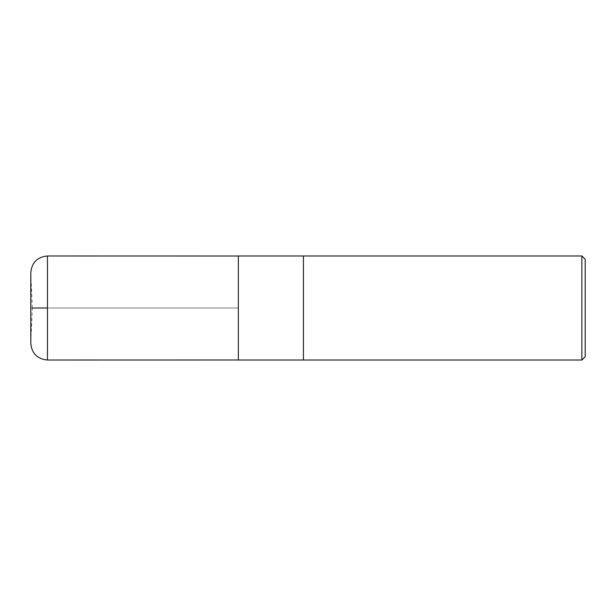 <?xml version="1.0" encoding="UTF-8"?>
<svg xmlns="http://www.w3.org/2000/svg" width="616" height="616" viewBox="0 0 616 616"><rect width="100%" height="100%" fill="white"/><g stroke="black" fill="none" stroke-linecap="round" stroke-linejoin="round"><path stroke-width="0.46" stroke-dasharray="3.08 2.31" d="M585.2 259.305L585.2 356.695M581.874 255.971L581.874 360.029M303.426 360.029L303.426 255.971L303.426 360.029M238.354 255.971L238.354 360.029M238.354 308L238.354 359.99L238.354 256.01L238.354 308L47.455 308L238.354 308M30.8 343.374L30.815 308L30.815 342.65L32.332 308L30.815 308L32.332 308L30.815 273.35L30.815 308L30.8 272.626M47.455 255.979L47.455 360.021"/><path stroke-width="0.92" d="M581.874 360.029L585.2 356.695L585.2 259.305L581.874 255.971L303.426 255.971L303.426 360.029L303.426 255.971L238.354 255.971L238.354 360.029L581.874 360.029L581.874 255.971M47.455 308L32.332 308L47.455 308M47.455 360.021L47.455 255.979C37.337 256.957 31.786 262.508 30.8 272.626L30.8 343.374C31.786 353.492 37.337 359.043 47.455 360.021L238.354 359.99M30.815 342.65L30.815 273.35M238.354 256.01L47.455 255.979"/></g></svg>
